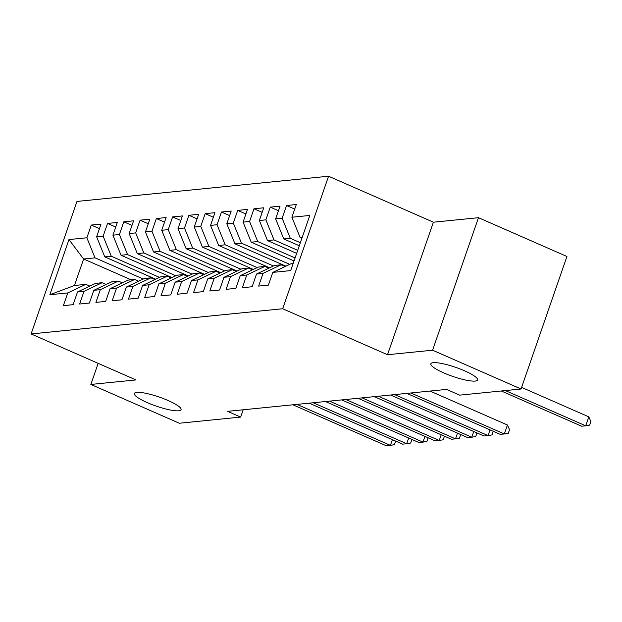 <?xml version="1.0" encoding="UTF-8"?>
<svg xmlns="http://www.w3.org/2000/svg" width="622" height="622" viewBox="0 0 622 622"><rect width="100%" height="100%" fill="white"/><g stroke="black" fill="none" stroke-linecap="round" stroke-linejoin="round"><path stroke-width="0.93" d="M168.119 400.529A24.717 4.758 19.1 0 1 181.064 409.665A24.717 4.758 19.1 0 1 147.29 402.621A24.717 4.758 19.1 0 1 134.344 393.485A24.717 4.758 19.1 0 1 168.119 400.529M464.611 370.829A24.717 4.758 19.1 0 1 477.556 379.964A24.717 4.758 19.1 0 1 443.781 372.912A24.717 4.758 19.1 0 1 430.836 363.784A24.717 4.758 19.1 0 1 464.611 370.829M328.564 176.228L76.988 201.427L31.1 333.944L282.676 308.745L328.564 176.228L433.402 222.202L387.514 354.727L432.585 350.209L478.473 217.692L433.402 222.202M478.473 217.692L566.93 256.482L521.042 389.007L432.585 350.209M131.102 279.822L83.62 258.993L68.964 239.571L49.861 294.727L67.767 292.931L63.358 305.651L73.124 304.671L77.525 291.959L84.04 291.306L79.632 304.018L89.397 303.038L93.798 290.326L100.313 289.673L95.905 302.385L105.67 301.413L110.071 288.694L116.586 288.04L112.178 300.76L121.943 299.781L126.344 287.069L132.859 286.415L128.451 299.128L138.216 298.148L142.617 285.436L149.125 284.783L144.724 297.495L154.489 296.523L158.89 283.803L165.398 283.15L160.997 295.87L170.762 294.89L175.163 282.178L181.671 281.525L177.27 294.237L187.035 293.257L191.436 280.545L197.944 279.892L193.543 292.604L203.308 291.632L207.709 278.913L214.217 278.259L209.816 290.979L219.582 290L223.982 277.288L230.49 276.635L226.089 289.347L235.855 288.367L240.255 275.655L246.763 275.002L242.362 287.714L252.128 286.742L256.528 274.022L263.036 273.369L258.635 286.089L268.401 285.109L272.801 272.397L290.699 270.601L309.803 215.445L291.905 217.241L296.305 204.521L286.54 205.501L282.139 218.213L275.632 218.866L280.032 206.154L270.267 207.134L265.866 219.846L259.358 220.499L263.759 207.787L253.994 208.759L249.593 221.479L243.085 222.132L247.486 209.412L237.721 210.392L233.32 223.104L226.812 223.757L231.213 211.045L221.448 212.024L217.047 224.736L210.539 225.389L214.94 212.677L205.174 213.649L200.774 226.369L194.266 227.022L198.667 214.302L188.901 215.282L184.501 227.994L177.993 228.647L182.394 215.935L172.628 216.915L168.228 229.627L161.72 230.28L166.121 217.568L156.355 218.54L151.955 231.26L145.447 231.913L149.848 219.193L140.082 220.172L135.682 232.885L129.174 233.538L133.575 220.826L123.809 221.805L119.408 234.517L112.901 235.17L117.301 222.458L107.544 223.43L103.135 236.15L96.628 236.803L101.028 224.083L91.271 225.063L99.45 228.655M68.964 239.571L86.862 237.775L91.271 225.063M521.042 389.007L459.697 395.149L446.588 389.403L227.559 411.344L240.66 417.09L243.194 409.781M155.718 279.216L104.768 256.87L111.284 256.225L159.551 277.396M96.628 236.803L104.768 256.87M103.135 236.15L111.284 256.225M49.861 294.727L74.438 285.498L85.828 284.355L89.832 286.112M67.767 292.931L85.828 284.355M171.991 277.583L121.041 255.245L127.557 254.592L175.824 275.764M112.901 235.17L121.041 255.245M119.408 234.517L127.557 254.592M77.525 291.959L95.594 283.375L102.101 282.722L106.105 284.479M84.04 291.306L102.101 282.722M188.264 275.958L137.314 253.613L143.83 252.96L192.097 274.131M129.174 233.538L137.314 253.613M135.682 232.885L143.83 252.96M93.798 290.326L111.867 281.75L118.374 281.097L122.379 282.854M100.313 289.673L118.374 281.097M204.529 274.325L153.587 251.98L160.095 251.335L208.37 272.506M145.447 231.913L153.587 251.98M151.955 231.26L160.095 251.335M110.071 288.694L128.14 280.118L134.647 279.465L138.652 281.222M116.586 288.04L134.647 279.465M220.802 272.693L169.86 250.355L176.368 249.702L224.643 270.873M161.72 230.28L169.86 250.355M168.228 229.627L176.368 249.702M126.344 287.069L144.413 278.485L150.921 277.832L154.925 279.589M132.859 286.415L150.921 277.832M237.075 271.068L186.133 248.722L192.641 248.069L240.916 269.24M177.993 228.647L186.133 248.722M184.501 227.994L192.641 248.069M142.617 285.436L160.686 276.86L167.194 276.207L171.198 277.964M149.125 284.783L167.194 276.207M253.348 269.435L202.407 247.089L208.914 246.444L257.189 267.615M194.266 227.022L202.407 247.089M200.774 226.369L208.914 246.444M158.89 283.803L176.959 275.227L183.467 274.574L187.471 276.331M165.398 283.15L183.467 274.574M269.621 267.802L218.68 245.465L225.187 244.811L273.462 265.983M210.539 225.389L218.68 245.465M217.047 224.736L225.187 244.811M175.163 282.178L193.232 273.594L199.74 272.941L203.744 274.699M181.671 281.525L199.74 272.941M285.895 266.177L234.953 243.832L241.46 243.179L289.735 264.35M226.812 223.757L234.953 243.832M233.32 223.104L241.46 243.179M191.436 280.545L209.505 271.969L216.013 271.316L220.017 273.074M197.944 279.892L216.013 271.316M294.035 260.976L251.226 242.199L257.733 241.554L295.085 257.936M243.085 222.132L251.226 242.199M249.593 221.479L257.733 241.554M207.709 278.913L225.778 270.337L232.286 269.684L236.29 271.441M214.217 278.259L232.286 269.684M296.671 253.364L267.499 240.574L274.007 239.921L297.72 250.324M259.358 220.499L267.499 240.574M265.866 219.846L274.007 239.921M223.982 277.288L242.051 268.704L248.559 268.051L252.563 269.808M230.49 276.635L248.559 268.051M299.306 245.752L283.772 238.941L290.28 238.288L300.356 242.712M275.632 218.866L283.772 238.941M282.139 218.213L290.28 238.288M240.255 275.655L258.324 267.079L264.832 266.426L268.836 268.183M246.763 275.002L264.832 266.426M301.942 238.14L300.045 237.309L302.308 237.083M291.905 217.241L300.045 237.309M256.528 274.022L274.597 265.446L281.105 264.793L285.109 266.55M263.036 273.369L281.105 264.793M98.159 363.357L90.859 384.443L179.315 423.24L240.66 417.09M387.514 354.727L282.676 308.745M90.859 384.443L135.938 379.925L31.1 333.944M143.278 279.021L95.01 257.85L83.62 258.993L74.438 285.498M272.801 272.397L290.863 263.814L293.133 263.588M86.862 237.775L95.01 257.85M286.54 205.501L294.719 209.093M270.267 207.134L278.446 210.718M253.994 208.759L262.173 212.351M237.721 210.392L245.908 213.984M221.448 212.024L229.635 215.609M205.174 213.649L213.362 217.241M188.901 215.282L197.088 218.874M172.628 216.915L180.815 220.499M156.355 218.54L164.542 222.132M140.082 220.172L148.269 223.764M123.809 221.805L131.996 225.389M107.544 223.43L115.723 227.022M505.367 390.577L585.691 425.806L581.624 426.21L501.293 390.981M521.601 387.382L588.793 416.849L585.691 425.806L589.656 425.106L590.9 421.529L588.793 416.849M410.893 392.98L504.325 433.954L500.259 434.366L406.827 393.384M430.043 391.059L507.428 425.005L504.325 433.954L508.298 433.262L509.535 429.678L507.428 425.005M394.62 394.605L488.052 435.587L483.986 435.991L390.554 395.017M493.254 431.295L492.025 434.887L488.052 435.587L490.035 429.88M378.355 396.237L471.779 437.219L467.713 437.624L374.281 396.649M476.981 432.92L475.752 436.52L471.779 437.219L473.762 431.505M362.082 397.87L455.506 438.844L451.44 439.256L358.008 398.274M460.708 434.553L459.479 438.152L455.506 438.844L457.489 433.137M345.809 399.495L439.233 440.477L435.167 440.881L341.735 399.907M444.435 436.185L443.206 439.777L439.233 440.477L441.216 434.77M329.536 401.128L422.96 442.11L418.894 442.514L325.462 401.54M428.169 437.826L426.933 441.41L422.96 442.11L424.943 436.395M313.263 402.761L406.695 443.735L402.621 444.147L309.188 403.165M411.896 439.459L410.66 443.043L406.695 443.735L408.67 438.028M296.989 404.386L390.422 445.368L386.348 445.772L292.915 404.798M395.631 441.091L394.387 444.668L390.422 445.368L392.396 439.661"/></g></svg>
